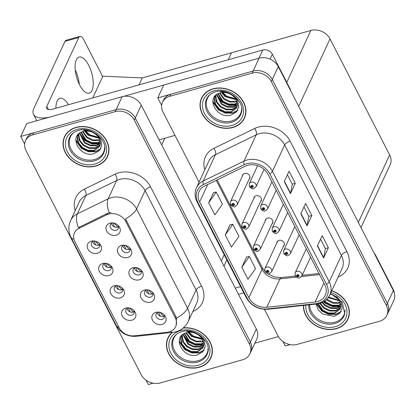 <?xml version="1.0" encoding="UTF-8"?>
<svg xmlns="http://www.w3.org/2000/svg" width="415" height="415" viewBox="0 0 415 415"><rect width="100%" height="100%" fill="white"/><g stroke="black" fill="none" stroke-linecap="round" stroke-linejoin="round"><path stroke-width="0.62" d="M135.689 267.514A4.441 3.626 -155.1 0 0 135.389 267.582A4.441 3.626 -155.1 0 0 133.225 269.335A4.441 3.626 -155.1 0 0 134.341 273.568A4.441 3.626 -155.1 0 0 139.113 274.829A4.441 3.626 -155.1 0 0 141.282 273.075A4.441 3.626 -155.1 0 0 141.084 270.02M141.525 271.311A4.441 3.626 24.9 0 1 140.55 271.737A4.441 3.626 24.9 0 1 134.419 268.007M132.95 267.748A7.397 6.049 -155.1 0 0 129.584 275.607A7.397 6.049 -155.1 0 0 139.16 279.824A7.397 6.049 -155.1 0 0 141.748 270.762A7.397 6.049 -155.1 0 0 134.693 267.483A7.397 6.049 -155.1 0 0 132.95 267.748M116.911 285.562A4.441 3.626 -155.1 0 0 116.61 285.634A4.441 3.626 -155.1 0 0 114.447 287.388A4.441 3.626 -155.1 0 0 115.562 291.62A4.441 3.626 -155.1 0 0 120.334 292.881A4.441 3.626 -155.1 0 0 122.503 291.128A4.441 3.626 -155.1 0 0 122.306 288.072M122.747 289.364A4.441 3.626 24.9 0 1 121.771 289.789A4.441 3.626 24.9 0 1 115.64 286.06M114.172 285.8A7.397 6.049 -155.1 0 0 110.805 293.659A7.397 6.049 -155.1 0 0 120.381 297.877A7.397 6.049 -155.1 0 0 122.975 288.814A7.397 6.049 -155.1 0 0 115.915 285.536A7.397 6.049 -155.1 0 0 114.172 285.8M147.149 289.815A4.441 3.626 -155.1 0 0 146.853 289.888A4.441 3.626 -155.1 0 0 144.69 291.641A4.441 3.626 -155.1 0 0 145.8 295.874A4.441 3.626 -155.1 0 0 150.578 297.135A4.441 3.626 -155.1 0 0 152.741 295.381A4.441 3.626 -155.1 0 0 152.549 292.321M152.99 293.613A4.441 3.626 24.9 0 1 152.015 294.038A4.441 3.626 24.9 0 1 145.883 290.313M144.415 290.054A7.397 6.049 -155.1 0 0 141.043 297.913A7.397 6.049 -155.1 0 0 150.619 302.13A7.397 6.049 -155.1 0 0 153.213 293.063A7.397 6.049 -155.1 0 0 146.153 289.789A7.397 6.049 -155.1 0 0 144.415 290.054M158.613 312.122A4.441 3.626 -155.1 0 0 158.317 312.194A4.441 3.626 -155.1 0 0 156.149 313.948A4.441 3.626 -155.1 0 0 157.264 318.175A4.441 3.626 -155.1 0 0 162.042 319.441A4.441 3.626 -155.1 0 0 164.205 317.688A4.441 3.626 -155.1 0 0 164.013 314.627M164.449 315.919A4.441 3.626 24.9 0 1 163.479 316.344A4.441 3.626 24.9 0 1 157.342 312.62M155.879 312.355A7.397 6.049 -155.1 0 0 152.507 320.214A7.397 6.049 -155.1 0 0 162.083 324.431A7.397 6.049 -155.1 0 0 164.677 315.369A7.397 6.049 -155.1 0 0 157.617 312.09A7.397 6.049 -155.1 0 0 155.879 312.355M124.225 245.208A4.441 3.626 -155.1 0 0 123.929 245.281A4.441 3.626 -155.1 0 0 121.761 247.034A4.441 3.626 -155.1 0 0 122.876 251.262A4.441 3.626 -155.1 0 0 127.654 252.528A4.441 3.626 -155.1 0 0 129.817 250.774A4.441 3.626 -155.1 0 0 129.625 247.714M130.061 249.005A4.441 3.626 24.9 0 1 129.091 249.431A4.441 3.626 24.9 0 1 122.954 245.706M121.486 245.441A7.397 6.049 -155.1 0 0 118.119 253.306A7.397 6.049 -155.1 0 0 127.696 257.523A7.397 6.049 -155.1 0 0 130.289 248.455A7.397 6.049 -155.1 0 0 123.229 245.177A7.397 6.049 -155.1 0 0 121.486 245.441M112.761 222.902A4.441 3.626 -155.1 0 0 112.465 222.974A4.441 3.626 -155.1 0 0 110.302 224.728A4.441 3.626 -155.1 0 0 111.412 228.961A4.441 3.626 -155.1 0 0 116.19 230.221A4.441 3.626 -155.1 0 0 118.353 228.468A4.441 3.626 -155.1 0 0 118.161 225.412M118.602 226.704A4.441 3.626 24.9 0 1 117.627 227.13A4.441 3.626 24.9 0 1 111.49 223.4M110.027 223.14A7.397 6.049 -155.1 0 0 106.655 230.999A7.397 6.049 -155.1 0 0 116.231 235.217A7.397 6.049 -155.1 0 0 118.825 226.154A7.397 6.049 -155.1 0 0 111.765 222.876A7.397 6.049 -155.1 0 0 110.027 223.14M93.982 240.954A4.441 3.626 -155.1 0 0 93.686 241.027A4.441 3.626 -155.1 0 0 91.523 242.78A4.441 3.626 -155.1 0 0 92.633 247.013A4.441 3.626 -155.1 0 0 97.411 248.274A4.441 3.626 -155.1 0 0 99.574 246.52A4.441 3.626 -155.1 0 0 99.382 243.46M99.823 244.751A4.441 3.626 24.9 0 1 98.848 245.177A4.441 3.626 24.9 0 1 92.716 241.452M91.248 241.188A7.397 6.049 -155.1 0 0 87.876 249.052A7.397 6.049 -155.1 0 0 97.452 253.269A7.397 6.049 -155.1 0 0 100.046 244.202A7.397 6.049 -155.1 0 0 92.986 240.923A7.397 6.049 -155.1 0 0 91.248 241.188M105.446 263.26A4.441 3.626 -155.1 0 0 105.151 263.333A4.441 3.626 -155.1 0 0 102.987 265.086A4.441 3.626 -155.1 0 0 104.098 269.314A4.441 3.626 -155.1 0 0 108.875 270.58A4.441 3.626 -155.1 0 0 111.038 268.827A4.441 3.626 -155.1 0 0 110.847 265.766M111.282 267.058A4.441 3.626 24.9 0 1 110.312 267.483A4.441 3.626 24.9 0 1 104.175 263.758M102.713 263.494A7.397 6.049 -155.1 0 0 99.341 271.353A7.397 6.049 -155.1 0 0 108.917 275.57A7.397 6.049 -155.1 0 0 111.511 266.508A7.397 6.049 -155.1 0 0 104.45 263.229A7.397 6.049 -155.1 0 0 102.713 263.494M128.375 307.868A4.441 3.626 -155.1 0 0 128.074 307.94A4.441 3.626 -155.1 0 0 125.911 309.694A4.441 3.626 -155.1 0 0 127.021 313.922A4.441 3.626 -155.1 0 0 131.799 315.187A4.441 3.626 -155.1 0 0 133.962 313.434A4.441 3.626 -155.1 0 0 133.77 310.373M134.211 311.665A4.441 3.626 24.9 0 1 133.236 312.09A4.441 3.626 24.9 0 1 127.104 308.366M125.636 308.101A7.397 6.049 -155.1 0 0 122.269 315.965A7.397 6.049 -155.1 0 0 131.846 320.183A7.397 6.049 -155.1 0 0 134.434 311.115A7.397 6.049 -155.1 0 0 127.374 307.837A7.397 6.049 -155.1 0 0 125.636 308.101M108.631 214.083A13.322 10.883 -155.1 0 0 106.691 214.82L79.042 228.292A13.322 10.883 -155.1 0 0 74.487 232.815A13.322 10.883 -155.1 0 0 74.918 241.706L119.178 327.829A13.322 10.883 -155.1 0 0 134.304 335.823L167.063 332.291A13.322 10.883 -155.1 0 0 175.669 326.626A13.322 10.883 -155.1 0 0 175.239 317.734L125.87 221.677A13.322 10.883 -155.1 0 0 108.631 214.083M20.75 136.457L26.736 123.561L122.103 96.721A14.8 12.092 -155.1 0 1 141.256 105.156L256.335 329.079A14.8 12.092 -155.1 0 1 256.812 338.956L250.826 351.853A14.8 12.092 -155.1 0 0 250.349 341.976L135.264 118.047A14.8 12.092 -155.1 0 0 116.112 109.617L20.75 136.457L24.635 144.015M145.971 380.114L148.248 384.539L153.052 383.19M107.163 267.255L105.711 263.94L105.841 263.302M95.699 244.949L94.247 241.634L94.376 241.001M114.478 226.901L113.025 223.586L113.155 222.948M125.942 249.202L124.49 245.888L124.614 245.255M160.33 316.116L158.878 312.801L159.007 312.163M148.866 293.81L147.413 290.495L147.543 289.862M118.628 289.561L117.17 286.246L117.824 285.696M137.407 271.509L135.949 268.194L136.079 267.556M360.983 227.56L390.131 164.802A14.8 12.092 24.9 0 0 389.654 154.925L330.024 38.896A14.8 12.092 24.9 0 0 310.871 30.461L231.471 52.809L228.245 59.76L231.471 52.809L142.283 77.916L139.051 84.868M92.799 97.888L102.873 76.194L142.283 77.916M249.088 179.259A3.948 3.227 -155.1 0 0 249.783 178.346A3.948 3.227 -155.1 0 0 248.798 174.585A3.948 3.227 -155.1 0 0 244.549 173.465A3.948 3.227 -155.1 0 0 242.625 175.021A3.948 3.227 -155.1 0 0 242.376 176.147M260.553 201.566A3.948 3.227 -155.1 0 0 261.248 200.653A3.948 3.227 -155.1 0 0 260.257 196.892A3.948 3.227 -155.1 0 0 256.014 195.771A3.948 3.227 -155.1 0 0 254.089 197.327A3.948 3.227 -155.1 0 0 253.84 198.448M272.017 223.872A3.948 3.227 -155.1 0 0 272.712 222.954A3.948 3.227 -155.1 0 0 271.721 219.198A3.948 3.227 -155.1 0 0 267.478 218.072A3.948 3.227 -155.1 0 0 265.553 219.634A3.948 3.227 -155.1 0 0 265.304 220.754M283.476 246.173A3.948 3.227 -155.1 0 0 284.171 245.26A3.948 3.227 -155.1 0 0 283.186 241.499A3.948 3.227 -155.1 0 0 278.937 240.378A3.948 3.227 -155.1 0 0 277.018 241.935A3.948 3.227 -155.1 0 0 276.769 243.055M157.752 97.893L163.743 84.997L259.105 58.157A14.8 12.092 -155.1 0 1 278.257 66.592L393.337 290.516A14.8 12.092 -155.1 0 1 393.814 300.393L387.828 313.289A14.8 12.092 -155.1 0 0 387.351 303.412L272.266 79.488A14.8 12.092 -155.1 0 0 253.114 71.053L157.752 97.893L161.637 105.452M282.978 341.55L285.25 345.975L290.054 344.626M76.054 127.384A23.681 19.349 -155.1 0 0 64.512 136.737A23.681 19.349 -155.1 0 0 70.446 159.298A23.681 19.349 -155.1 0 0 95.917 166.036A23.681 19.349 -155.1 0 0 107.464 156.683A23.681 19.349 -155.1 0 0 101.53 134.118A23.681 19.349 -155.1 0 0 76.054 127.384M65.031 135.721A23.681 19.349 -155.1 0 0 64.507 137.36M172.137 332.441A23.681 19.349 -155.1 0 0 167.925 337.955A23.681 19.349 -155.1 0 0 173.859 360.521A23.681 19.349 -155.1 0 0 199.335 367.254A23.681 19.349 -155.1 0 0 210.877 357.901A23.681 19.349 -155.1 0 0 206.395 336.804A23.681 19.349 -155.1 0 0 183.321 327.876M168.443 336.939A23.681 19.349 -155.1 0 0 167.919 338.578M73.974 239.232A17.264 6.863 -27.2 0 1 70.986 237.344C68.267 231.835 68.138 226.232 70.602 220.531A19.733 16.123 24.9 0 1 77.351 213.829L108.159 198.816A19.733 16.123 24.9 0 1 111.033 197.727A19.733 16.123 24.9 0 1 136.571 208.973A17.264 6.863 152.8 0 1 125.491 218.861L175.835 316.448L176.51 318.144L176.152 325.583M176.51 318.144A17.264 6.863 -27.2 0 0 187.59 308.257L136.571 208.973L145.074 190.661A19.733 16.123 -155.1 0 0 119.536 179.415A19.733 16.123 -155.1 0 0 116.667 180.504L85.853 195.517L77.351 213.829A17.264 8.29 64 0 0 78.383 227.669L107.345 213.414L110.997 212.48M249.866 353.917L250.826 351.853A14.8 12.092 -155.1 0 0 250.349 341.976L135.264 118.047A14.8 12.092 -155.1 0 0 116.112 109.617L33.693 132.816A14.8 12.092 -155.1 0 0 26.482 138.657L25.523 140.721A14.8 12.092 -155.1 0 0 26 150.598L141.079 374.527A14.8 12.092 -155.1 0 0 160.237 382.962L242.651 359.764A14.8 12.092 -155.1 0 0 249.866 353.917A14.8 12.092 -155.1 0 0 249.389 344.04L134.304 120.111A14.8 12.092 -155.1 0 0 115.152 111.677L32.738 134.875A14.8 12.092 -155.1 0 0 25.523 140.721M210.405 358.311A23.681 19.349 -155.1 0 0 211.318 356.853M106.992 157.088A23.681 19.349 -155.1 0 0 107.905 155.635M213.061 88.82A23.681 19.349 -155.1 0 0 201.514 98.173A23.681 19.349 -155.1 0 0 207.448 120.734A23.681 19.349 -155.1 0 0 232.924 127.472A23.681 19.349 -155.1 0 0 244.466 118.119A23.681 19.349 -155.1 0 0 238.532 95.554A23.681 19.349 -155.1 0 0 213.061 88.82M202.032 97.157A23.681 19.349 -155.1 0 0 201.508 98.796M303.453 305.43A23.681 19.349 -155.1 0 0 336.337 328.69A23.681 19.349 -155.1 0 0 347.879 319.337A23.681 19.349 -155.1 0 0 331.793 290.702M247.579 165.315A15.786 12.901 24.9 0 1 268.007 174.31L324.784 284.789A15.786 12.901 24.9 0 1 325.293 295.324A15.786 12.901 24.9 0 1 315.099 302.037L266.804 307.245A15.786 12.901 24.9 0 1 248.87 297.768L199.625 201.949A15.786 12.901 24.9 0 1 199.117 191.414A15.786 12.901 24.9 0 1 204.517 186.05L245.281 166.187A15.786 12.901 24.9 0 1 247.579 165.315M246.754 163.707A17.757 14.509 -155.1 0 0 244.17 164.688L203.402 184.545A17.757 14.509 -155.1 0 0 197.903 202.432L247.148 298.255A17.757 14.509 -155.1 0 0 267.317 308.916L315.613 303.707A17.757 14.509 -155.1 0 0 326.512 284.301L269.734 173.828A17.757 14.509 -155.1 0 0 246.754 163.707M264.391 309.315L278.086 335.963A14.8 12.092 -155.1 0 0 297.239 344.398L379.652 321.2A14.8 12.092 -155.1 0 0 386.868 315.353L387.828 313.289A14.8 12.092 -155.1 0 0 387.351 303.412L272.266 79.488A14.8 12.092 -155.1 0 0 253.114 71.053L170.7 94.252A14.8 12.092 -155.1 0 0 163.484 100.093L162.524 102.157A14.8 12.092 -155.1 0 0 163.002 112.034L199.055 182.185M320.536 239.17L325.381 248.606L323.705 257.689A3.948 1.567 152.8 0 1 323.591 258.031L328.379 247.714L322.175 235.637L317.382 245.95L323.591 258.031M325.36 248.564L328.379 247.714M287.429 174.751L292.279 184.187L290.599 193.271A3.948 1.567 152.8 0 1 290.484 193.613L295.278 183.3L289.068 171.219L284.275 181.537L290.484 193.613M292.259 184.146L295.278 183.3M303.982 206.96L308.827 216.397L307.152 225.48A3.948 1.567 152.8 0 1 307.038 225.822L311.831 215.504L305.622 203.428L300.828 213.746L307.038 225.822M308.807 216.355L311.831 215.504M386.868 315.353A14.8 12.092 -155.1 0 0 386.391 305.476L271.311 81.547A14.8 12.092 -155.1 0 0 252.159 73.113L169.74 96.311A14.8 12.092 -155.1 0 0 162.524 102.157M213.512 192.586L208.678 202.816L214.887 214.892L222.409 204.164L216.199 192.088L213.419 192.602M246.619 257.004L241.784 267.234L247.988 279.311L255.516 268.583L249.306 256.506L246.526 257.02M225.231 235.025L231.44 247.101L238.962 236.374L232.753 224.297L229.972 224.811L225.231 235.025L232.753 224.297M208.678 202.816L216.199 192.088M241.784 267.234L249.306 256.506M347.407 319.747A23.681 19.349 -155.1 0 0 348.32 318.289M243.994 118.524A23.681 19.349 -155.1 0 0 244.907 117.072M129.781 308.117L133.272 311.956L134.169 311.426M128.764 307.914L128.634 308.547L130.092 311.862M163.577 316.313L164.407 315.67M163.505 316.214L160.024 312.37M118.322 285.811L121.808 289.654L122.705 289.125M117.3 285.608L117.175 286.241M106.857 263.509L110.343 267.348L111.241 266.819M95.393 241.203L98.884 245.047L99.776 244.518M152.113 294.012L152.943 293.369M152.046 293.908L148.56 290.064M140.649 271.706L141.479 271.062M140.581 271.602L137.1 267.758M129.19 249.405L130.019 248.761M129.117 249.301L125.636 245.457M117.725 227.098L118.555 226.455M117.658 226.995L114.172 223.151M265.019 271.576A2.464 0.934 -29.6 0 0 265.06 271.716A2.464 0.934 -29.6 0 0 266.606 271.789A1.235 1.006 -155.1 0 0 268.744 271.135A1.235 1.006 -155.1 0 0 266.565 271.701L267.224 271.545A0.493 0.405 24.9 0 1 267.457 271.037L267.224 271.545M267.457 271.037A0.493 0.405 24.9 0 1 267.872 271.841A0.493 0.405 24.9 0 1 267.239 271.581L266.606 271.789M266.565 271.701A2.464 1.022 155.2 0 1 264.92 271.441L264.905 268.593A3.699 3.024 24.9 0 1 266.71 267.13A3.699 3.024 24.9 0 1 270.689 268.183A3.699 3.024 24.9 0 1 271.618 271.711L269.449 273.532C268.448 274.268 266.985 273.661 265.06 271.716M267.499 271.026L267.239 271.581M295.257 275.83A2.464 0.934 -29.6 0 0 295.304 275.97A2.464 0.934 -29.6 0 0 296.85 276.042A1.235 1.006 -155.1 0 0 298.982 275.389A1.235 1.006 -155.1 0 0 296.803 275.954L297.467 275.799A0.493 0.405 24.9 0 1 297.7 275.29L297.467 275.799M297.7 275.29A0.493 0.405 24.9 0 1 298.11 276.094A0.493 0.405 24.9 0 1 297.482 275.83L296.85 276.042M296.803 275.954A2.464 1.022 155.2 0 1 295.164 275.695L295.148 272.847A3.699 3.024 24.9 0 1 296.953 271.384A3.699 3.024 24.9 0 1 300.932 272.437A3.699 3.024 24.9 0 1 301.861 275.959L299.687 277.785C298.686 278.522 297.228 277.915 295.304 275.97M297.737 275.28L297.482 275.83M79.613 84.925A18.748 7.823 -105.7 0 1 79.083 57.078A18.748 7.823 -105.7 0 1 88.711 65.326A18.748 7.823 -105.7 0 1 89.241 93.168A18.748 7.823 -105.7 0 1 79.613 84.925M55.916 108.268A18.748 7.823 -105.7 0 1 59.921 98.345A18.748 7.823 -105.7 0 1 68.511 104.72M78.881 137.764A17.264 14.11 -155.1 0 0 80.085 139.347M215.883 99.201A17.264 14.11 -155.1 0 0 217.087 100.783M289.935 89.313L290.132 88.888L272.339 54.261L270.082 59.122M163.692 85.106L123.634 96.379M175 135.378L159.09 139.86M75.229 69.855A18.748 7.823 -105.7 0 1 79.291 84.281M36.785 120.734L33.532 114.41A29.6 11.765 -27.2 0 1 33.968 108.17L64.989 41.37A7.397 3.087 -105.7 0 1 66.089 40.286L79.898 36.401A7.397 3.087 74.3 0 0 78.798 37.485L46.817 106.344L48.446 109.519M102.547 76.894A7.397 3.087 74.3 0 0 101.493 74.28L83.695 39.658A7.397 3.087 74.3 0 0 79.898 36.401M46.817 106.344A9.867 3.922 152.8 0 0 46.672 108.424A9.867 3.922 152.8 0 0 53.053 109.072L262.762 50.044A7.397 6.049 24.9 0 1 272.339 54.261M290.132 88.888A7.397 6.049 24.9 0 1 290.796 90.989M33.532 114.41A29.6 11.765 -27.2 0 0 49.696 117.103M182.294 338.982A17.264 14.11 -155.1 0 0 183.497 340.57M386.391 305.476L393.545 290.106L375.751 255.479L375.554 255.91M243.818 292.881L238.501 294.375M278.429 336.596L254.826 343.241M235.279 288.109L240.601 286.615M374.356 253.586A7.397 6.049 24.9 0 1 375.751 255.479M393.545 290.106A7.397 6.049 24.9 0 1 394.25 292.767M253.555 249.27A2.464 0.934 -29.6 0 0 253.601 249.41A2.464 0.934 -29.6 0 0 255.147 249.482A1.235 1.006 -155.1 0 0 257.279 248.834A1.235 1.006 -155.1 0 0 255.101 249.394L255.759 249.239A0.493 0.405 24.9 0 1 255.993 248.735L255.759 249.239M255.993 248.735A0.493 0.405 24.9 0 1 256.408 249.54A0.493 0.405 24.9 0 1 255.78 249.275L255.147 249.482M255.101 249.394A2.464 1.022 155.2 0 1 253.461 249.14L253.446 246.287A3.699 3.024 24.9 0 1 255.246 244.829A3.699 3.024 24.9 0 1 259.23 245.877A3.699 3.024 24.9 0 1 260.153 249.405L257.985 251.225C256.984 251.962 255.521 251.36 253.601 249.41M256.034 248.725L255.78 249.275M242.09 226.969A2.464 0.934 -29.6 0 0 242.137 227.109A2.464 0.934 -29.6 0 0 243.683 227.181A1.235 1.006 -155.1 0 0 245.815 226.528A1.235 1.006 -155.1 0 0 243.636 227.093L244.3 226.938A0.493 0.405 24.9 0 1 244.534 226.429L244.3 226.938M244.534 226.429A0.493 0.405 24.9 0 1 244.943 227.233A0.493 0.405 24.9 0 1 244.316 226.969L243.683 227.181M243.636 227.093A2.464 1.022 155.2 0 1 241.997 226.834L241.981 223.986A3.699 3.024 24.9 0 1 243.787 222.523A3.699 3.024 24.9 0 1 247.765 223.576A3.699 3.024 24.9 0 1 248.694 227.098L246.52 228.924C245.524 229.661 244.062 229.054 242.137 227.109M244.57 226.419L244.316 226.969M230.631 204.662A2.464 0.934 -29.6 0 0 230.673 204.803A2.464 0.934 -29.6 0 0 232.218 204.875A1.235 1.006 -155.1 0 0 234.356 204.222A1.235 1.006 -155.1 0 0 232.177 204.787L232.836 204.631A0.493 0.405 24.9 0 1 233.069 204.123L232.836 204.631M233.069 204.123A0.493 0.405 24.9 0 1 233.484 204.932A0.493 0.405 24.9 0 1 232.851 204.668L232.218 204.875M232.177 204.787A2.464 1.022 155.2 0 1 230.532 204.533L230.517 201.68A3.699 3.024 24.9 0 1 232.322 200.217A3.699 3.024 24.9 0 1 236.301 201.27A3.699 3.024 24.9 0 1 237.23 204.797L235.061 206.618C234.06 207.355 232.597 206.748 230.673 204.803M233.111 204.118L232.851 204.668M283.798 253.524A2.464 0.934 -29.6 0 0 283.839 253.664A2.464 0.934 -29.6 0 0 285.385 253.736A1.235 1.006 -155.1 0 0 287.522 253.088A1.235 1.006 -155.1 0 0 285.344 253.648L286.002 253.492A0.493 0.405 24.9 0 1 286.236 252.984L286.002 253.492M286.236 252.984A0.493 0.405 24.9 0 1 286.651 253.793A0.493 0.405 24.9 0 1 286.018 253.529L285.385 253.736M285.344 253.648A2.464 1.022 155.2 0 1 283.699 253.394L283.684 250.541A3.699 3.024 24.9 0 1 285.489 249.078A3.699 3.024 24.9 0 1 289.468 250.131A3.699 3.024 24.9 0 1 290.396 253.658L288.228 255.479C287.227 256.216 285.764 255.609 283.839 253.664M286.277 252.979L286.018 253.529M272.333 231.222A2.464 0.934 -29.6 0 0 272.38 231.363A2.464 0.934 -29.6 0 0 273.926 231.43A1.235 1.006 -155.1 0 0 276.058 230.782A1.235 1.006 -155.1 0 0 273.879 231.342L274.538 231.186A0.493 0.405 24.9 0 1 274.772 230.683L274.538 231.186M274.772 230.683A0.493 0.405 24.9 0 1 275.187 231.487A0.493 0.405 24.9 0 1 274.559 231.222L273.926 231.43M273.879 231.342A2.464 1.022 155.2 0 1 272.24 231.088L272.224 228.234A3.699 3.024 24.9 0 1 274.025 226.777A3.699 3.024 24.9 0 1 278.009 227.83A3.699 3.024 24.9 0 1 278.932 231.352L276.764 233.178C275.762 233.91 274.299 233.308 272.38 231.363M274.813 230.673L274.559 231.222M260.869 208.916A2.464 0.934 -29.6 0 0 260.916 209.056A2.464 0.934 -29.6 0 0 262.462 209.129A1.235 1.006 -155.1 0 0 264.594 208.475A1.235 1.006 -155.1 0 0 262.415 209.041L263.074 208.885A0.493 0.405 24.9 0 1 263.307 208.377L263.074 208.885M263.307 208.377A0.493 0.405 24.9 0 1 263.722 209.181A0.493 0.405 24.9 0 1 263.094 208.921L262.462 209.129M262.415 209.041A2.464 1.022 155.2 0 1 260.776 208.781L260.76 205.933A3.699 3.024 24.9 0 1 262.565 204.471A3.699 3.024 24.9 0 1 266.544 205.524A3.699 3.024 24.9 0 1 267.473 209.051L265.299 210.872C264.298 211.609 262.84 211.002 260.916 209.056M263.349 208.366L263.094 208.921M249.405 186.61A2.464 0.934 -29.6 0 0 249.451 186.755A2.464 0.934 -29.6 0 0 250.997 186.823A1.235 1.006 -155.1 0 0 253.134 186.174A1.235 1.006 -155.1 0 0 250.956 186.734L251.615 186.579A0.493 0.405 24.9 0 1 251.848 186.076L251.615 186.579M251.848 186.076A0.493 0.405 24.9 0 1 252.263 186.88A0.493 0.405 24.9 0 1 251.63 186.615L250.997 186.823M250.956 186.734A2.464 1.022 155.2 0 1 249.311 186.48L249.296 183.627A3.699 3.024 24.9 0 1 251.101 182.169A3.699 3.024 24.9 0 1 255.08 183.222A3.699 3.024 24.9 0 1 256.008 186.745L253.84 188.566C252.839 189.302 251.376 188.701 249.451 186.755M251.889 186.065L251.63 186.615M104.653 147.097A18.255 14.914 24.9 0 1 94.599 159.542A18.255 14.914 24.9 0 1 72.833 152.025A18.255 14.914 24.9 0 1 73.647 132.701M76.158 127.587A23.432 19.147 24.9 0 1 101.369 134.253A23.432 19.147 24.9 0 1 107.241 156.579A23.432 19.147 24.9 0 1 95.818 165.834A23.432 19.147 24.9 0 1 70.607 159.168A23.432 19.147 24.9 0 1 64.735 136.841A23.432 19.147 24.9 0 1 76.158 127.587M108.429 153.996A23.432 19.147 24.9 0 1 108.196 154.515L107.241 156.579M96.311 133.915L100.71 139.284L101.825 145.421L99.325 150.712L93.832 153.711C79.55 158.042 67.64 135.103 83.213 131.488A12.331 10.079 -155.1 0 1 99.169 138.517L100.409 143.74L99.719 146.417L93.857 150.972L87.866 150.925L82.129 148.139L78.196 143.3L77.154 137.645L78.036 134.559M84.722 130.175L90.122 134.937L97.048 136.888M99.029 138.247L88.115 135.243L84.587 131.187M98.708 137.692L88.416 134.6L85.225 131.104M99.942 140.239L98.646 140.654L92.659 140.612L86.917 137.822L82.471 131.705M99.766 139.767L92.96 139.964L87.217 137.178L82.948 131.56M100.357 142.003L97.447 143.232L91.461 143.191L85.718 140.4L80.811 132.411M100.29 141.577L97.748 142.589L91.762 142.542L86.019 139.756L81.19 132.219M100.42 143.6L96.249 145.815L90.263 145.769L84.52 142.983L79.504 133.231M100.435 143.216L96.55 145.167L90.563 145.126L84.821 142.335L79.799 133.018M100.197 145.068L95.056 148.394L89.064 148.347L83.322 145.561L79.395 140.721L78.352 135.067L78.508 134.066M100.28 144.716L95.351 147.745L89.365 147.704L83.623 144.913L79.69 140.073L78.725 133.863M99.865 146.09L94.153 150.329L88.167 150.282L82.424 147.496L78.492 142.651L77.455 136.997L78.061 134.533M99.169 138.517C96.119 132.836 90.849 130.097 83.358 130.305L88.727 130.471M64.735 136.841L65.695 134.776A23.432 19.147 24.9 0 1 65.944 134.263M100.534 149.161L95.647 151.698L88.343 151.693L81.335 148.347L75.732 140.452M99.543 143.881L91.938 143.953L84.93 140.612L79.908 134.289M100.762 148.767L95.798 151.376L88.494 151.371L81.485 148.025L75.774 139.746M100.207 143.403L92.089 143.632L85.08 140.286L79.815 133.376M241.655 108.533A18.255 14.914 24.9 0 1 231.606 120.978A18.255 14.914 24.9 0 1 209.834 113.461A18.255 14.914 24.9 0 1 210.654 94.138M213.165 89.023A23.432 19.147 24.9 0 1 238.371 95.689A23.432 19.147 24.9 0 1 244.243 118.016A23.432 19.147 24.9 0 1 232.82 127.27A23.432 19.147 24.9 0 1 207.609 120.604A23.432 19.147 24.9 0 1 201.737 98.277A23.432 19.147 24.9 0 1 213.165 89.023M245.431 115.432A23.432 19.147 24.9 0 1 245.203 115.951L244.243 118.016M233.313 95.351L237.712 100.721L238.827 106.857L236.327 112.149L230.833 115.147C216.552 119.479 204.642 96.539 220.215 92.924A12.331 10.079 -155.1 0 1 236.171 99.953L237.416 105.177L236.726 107.853L230.859 112.408L224.873 112.361L219.13 109.576L215.198 104.736L214.156 99.081L215.037 95.995M221.724 91.611L227.124 96.373L234.05 98.324M236.031 99.683L225.117 96.679L221.594 92.623M235.71 99.128L225.418 96.036L222.227 92.54M236.944 101.675L235.647 102.09L229.661 102.049L223.918 99.258L219.473 93.142M236.773 101.203L229.962 101.4L224.219 98.614L219.95 92.996M237.359 103.439L234.449 104.668L228.463 104.627L222.72 101.836L217.818 93.847M237.297 103.013L234.75 104.025L228.764 103.978L223.021 101.193L218.197 93.655M237.422 105.037L233.256 107.252L227.264 107.205L221.527 104.419L216.506 94.667M237.437 104.653L233.552 106.603L227.565 106.562L221.823 103.771L216.801 94.454M237.198 106.505L232.058 109.83L226.071 109.783L220.329 106.997L216.397 102.157L215.354 96.503L215.51 95.502M237.281 106.152L232.353 109.181L226.367 109.14L220.624 106.349L216.692 101.509L215.727 95.3M236.866 107.527L231.155 111.765L225.169 111.718L219.426 108.932L215.499 104.087L214.456 98.433L215.063 95.969M236.171 99.953C233.121 94.272 227.851 91.533 220.365 91.741L225.729 91.907M201.737 98.277L202.696 96.213A23.432 19.147 24.9 0 1 202.945 95.699M237.536 110.597L232.654 113.134L225.345 113.129L218.342 109.783L212.734 101.888M236.545 105.317L228.94 105.389L221.932 102.049L216.91 95.725M237.764 110.203L232.799 112.813L225.495 112.807L218.492 109.461L212.776 101.182M237.209 104.839L229.09 105.068L222.082 101.722L216.817 94.812M208.065 348.32A18.255 14.914 24.9 0 1 198.012 360.765A18.255 14.914 24.9 0 1 176.245 353.248A18.255 14.914 24.9 0 1 177.06 333.919M183.025 328.125A23.432 19.147 24.9 0 1 206.089 336.783A23.432 19.147 24.9 0 1 210.654 357.797A23.432 19.147 24.9 0 1 199.231 367.052A23.432 19.147 24.9 0 1 174.02 360.386A23.432 19.147 24.9 0 1 168.148 338.059A23.432 19.147 24.9 0 1 172.567 332.394M211.842 355.214A23.432 19.147 24.9 0 1 211.609 355.738L210.654 357.797M199.724 335.138L204.123 340.507L205.238 346.644L202.738 351.936L197.244 354.929C182.963 359.26 171.053 336.321 186.626 332.706A12.331 10.079 -155.1 0 1 202.582 339.735L203.827 344.958L203.132 347.635L197.27 352.19L191.284 352.148L185.541 349.357L181.609 344.517L180.567 338.863L181.448 335.776M188.135 331.398L193.535 336.155L200.461 338.106M202.442 339.47L191.528 336.461L188.005 332.405M202.121 338.91L191.829 335.818L188.638 332.327M203.355 341.462L202.058 341.877L196.072 341.83L190.329 339.045L185.884 332.929M203.179 340.99L196.373 341.187L190.63 338.396L186.361 332.778M203.77 343.221L200.86 344.455L194.874 344.409L189.131 341.623L184.224 333.629M203.703 342.8L201.161 343.812L195.175 343.765L189.432 340.974L184.602 333.442M203.832 344.824L199.662 347.033L193.675 346.987L187.933 344.201L182.916 334.449M203.848 344.434L199.963 346.39L193.976 346.343L188.234 343.558L183.212 334.236M203.609 346.292L198.469 349.612L192.477 349.565L186.74 346.779L182.808 341.939L181.765 336.285L181.92 335.284M203.692 345.934L198.764 348.968L192.778 348.922L187.035 346.136L183.103 341.296L182.138 335.081M203.277 347.314L197.566 351.546L191.58 351.5L185.837 348.714L181.905 343.874L180.867 338.22L181.474 335.751M202.582 339.735C199.532 334.054 194.262 331.32 186.771 331.523L192.14 331.694M168.148 338.059L169.107 335.994A23.432 19.147 24.9 0 1 169.356 335.486M203.947 350.379L199.06 352.921L191.756 352.911L184.753 349.565L179.145 341.67M202.956 345.104L195.351 345.176L188.343 341.83L183.321 335.507M204.175 349.985L199.21 352.6L191.906 352.589L184.898 349.243L179.187 340.964M203.62 344.626L195.501 344.849L188.493 341.509L183.228 334.599M345.067 309.756A18.255 14.914 24.9 0 1 335.019 322.201A18.255 14.914 24.9 0 1 309.657 304.76M331.704 290.889A23.432 19.147 24.9 0 1 347.656 319.234A23.432 19.147 24.9 0 1 336.233 328.488A23.432 19.147 24.9 0 1 303.697 305.404M348.844 316.65A23.432 19.147 24.9 0 1 348.616 317.174L347.656 319.234M336.726 296.575L341.125 301.944L342.24 308.08L339.74 313.372L334.246 316.365L322.413 313.937L318.04 309.528L316.173 304.06M339.444 300.906L328.203 297.633M339.122 300.351L328.602 297.073M340.357 302.898L339.06 303.313L333.074 303.266L327.331 300.481L326.366 299.651M340.186 302.426L333.375 302.623L326.854 299.184M340.772 304.657L337.862 305.891L331.876 305.845L326.133 303.059L324.25 301.29M340.71 304.237L338.163 305.248L332.176 305.201L326.434 302.416L324.8 300.922M340.834 306.26L336.669 308.47L330.677 308.423L324.94 305.637L321.999 302.519M340.85 305.871L336.964 307.826L330.978 307.78L325.236 304.994L322.564 302.255M340.611 307.728L335.47 311.048L329.484 311.001L323.742 308.215L319.794 303.344M340.694 307.37L335.766 310.404L329.78 310.358L324.037 307.572L320.328 303.173M330.221 294.085A12.331 10.079 -155.1 0 1 339.584 301.171L340.829 306.394L340.139 309.071L334.272 313.626L328.286 313.584L322.543 310.794L317.838 303.822M340.279 308.75L334.573 312.983L328.581 312.936L322.839 310.15L318.295 303.728M339.584 301.171L336.067 296.621L330.418 293.654M340.948 311.815L336.067 314.357L328.758 314.347L321.755 311.001L316.463 304.029M339.963 306.54L332.353 306.612L325.344 303.266L323.581 301.705M341.177 311.426L336.212 314.036L328.908 314.025L321.905 310.679L316.723 303.993M340.622 306.062L332.503 306.291L325.495 302.945L323.876 301.529M106.691 214.82L107.345 213.414M122.103 96.721L115.152 111.677M141.256 105.156L134.304 120.111M256.335 329.079L249.389 344.04M164.781 138.257L161.689 144.918M224.209 254.722L221.32 260.947M175.239 317.734L175.835 316.448M125.87 221.677L126.466 220.391M79.042 228.292L79.696 226.886M259.105 58.157L252.159 73.113M278.257 66.592L271.311 81.547M330.024 38.896L298.691 106.354M310.871 30.461L286.77 82.346M389.654 154.925L358.321 222.383M201.612 286.148A4.933 1.961 -27.2 0 0 196.098 289.945L145.074 190.661A4.933 1.961 -27.2 0 1 150.588 186.869L201.612 286.148A24.667 20.153 24.9 0 1 192.835 311.504M196.736 303.116A19.733 16.123 -155.1 0 0 196.098 289.945L187.59 308.257A19.733 16.123 24.9 0 1 188.228 321.423L196.736 303.116M109.233 212.75A17.264 8.29 64 0 1 108.159 198.816L116.667 180.504A4.933 2.371 -116 0 0 115.074 174.17A24.667 20.153 24.9 0 1 150.588 186.869M118.934 327.352A17.264 6.863 152.8 0 1 116.314 325.547L70.986 237.344M134.6 335.792A17.264 5.909 83.8 0 0 136.328 336.306C127.462 336.835 120.796 333.25 116.314 325.547M170.549 331.403A17.264 5.909 83.8 0 0 172.827 332.368L136.328 336.306M75.208 210.607A24.667 20.153 24.9 0 1 84.266 189.183L115.074 174.17M32.738 134.875L33.693 132.816M84.266 189.183A4.933 2.371 -116 0 1 85.853 195.517A19.733 16.123 -155.1 0 0 79.104 202.219L70.602 220.531M204.818 169.766A24.667 20.153 24.9 0 1 213.875 148.342L254.639 128.484A24.667 20.153 24.9 0 1 290.147 141.178L346.924 251.651A4.933 1.961 -27.2 0 0 341.415 255.443L284.638 144.97A19.733 16.123 -155.1 0 0 259.1 133.729A19.733 16.123 -155.1 0 0 256.231 134.813L215.463 154.676A19.733 16.123 -155.1 0 0 208.714 161.378L196.497 187.684A19.733 16.123 24.9 0 1 203.246 180.982A4.933 2.371 64 0 0 203.402 184.545M346.924 251.651A24.667 20.153 24.9 0 1 338.152 277.002M342.048 268.614A19.733 16.123 -155.1 0 0 341.415 255.443L329.194 281.754A19.733 16.123 24.9 0 1 329.832 294.92L342.048 268.614M213.875 148.342A4.933 2.371 -116 0 1 215.463 154.676L203.246 180.982L244.01 161.119A19.733 16.123 24.9 0 1 246.884 160.034A19.733 16.123 24.9 0 1 272.422 171.276A4.933 1.961 152.8 0 1 269.734 173.828M244.17 164.688A4.933 2.371 64 0 1 244.01 161.119L256.231 134.813A4.933 2.371 -116 0 0 254.639 128.484M196.497 187.684C194.474 192.301 194.661 197.037 197.063 201.898A4.933 1.961 -27.2 0 0 197.903 202.432M247.148 298.255A4.933 1.961 152.8 0 1 246.308 297.716C251.168 305.855 258.41 309.699 268.033 309.253L316.329 304.039C322.688 303.209 327.186 300.17 329.832 294.92M267.317 308.916A4.933 1.686 83.8 0 0 268.033 309.253M315.613 303.707A4.933 1.686 83.8 0 0 316.329 304.039M326.512 284.301A4.933 1.961 -27.2 0 0 329.194 281.754L272.422 171.276L284.638 144.97A4.933 1.961 -27.2 0 1 290.147 141.178M169.74 96.311L170.7 94.252M248.87 297.768L262.047 269.397A15.786 12.901 -155.1 0 0 279.98 278.875L296.31 277.116M266.804 307.245L279.98 278.875A8.881 3.04 -96.2 0 1 281.344 277.562L295.35 276.053M315.099 302.037L323.908 283.077M301.503 276.556L319.555 274.606M199.625 201.949L207.739 184.478M216.267 180.323L262.047 269.397A8.881 3.528 -27.2 0 0 262.176 267.525L264.843 271.26M307.152 225.48L300.968 213.445M290.599 193.271L284.415 181.241M323.705 257.689L317.522 245.654M129.288 308.003L128.634 308.547M159.531 312.251L158.878 312.801M106.359 263.39L105.711 263.94M94.9 241.089L94.247 241.634M148.067 289.95L147.413 290.495M136.602 267.644L135.949 268.194M125.143 245.343L124.49 245.888M113.679 223.037L113.025 223.586M78.798 37.485L64.989 41.37M258.981 58.193L262.762 50.044M94.392 160.859A18.758 15.329 24.9 0 1 73.279 154.598A18.758 15.329 24.9 0 1 70.617 135.731C72.34 133.257 74.923 131.508 78.357 130.481C91.347 125.911 108.44 140.81 104.29 151.371A18.758 15.329 24.9 0 1 94.392 160.859M77.091 129.397A21.212 17.331 24.9 0 1 104.544 141.484A21.212 17.331 24.9 0 1 94.885 164.024A21.212 17.331 24.9 0 1 67.432 151.931A21.212 17.331 24.9 0 1 77.091 129.397M231.399 122.295A18.758 15.329 24.9 0 1 210.281 116.034A18.758 15.329 24.9 0 1 207.619 97.167C209.347 94.693 211.925 92.944 215.359 91.917C228.349 87.347 245.441 102.246 241.291 112.807A18.758 15.329 24.9 0 1 231.399 122.295M214.093 90.833A21.212 17.331 24.9 0 1 241.546 102.92A21.212 17.331 24.9 0 1 231.886 125.46A21.212 17.331 24.9 0 1 204.434 113.368A21.212 17.331 24.9 0 1 214.093 90.833M197.805 362.077A18.758 15.329 24.9 0 1 176.691 355.816A18.758 15.329 24.9 0 1 174.03 336.954C175.753 334.474 178.336 332.726 181.77 331.704C194.76 327.134 211.852 342.033 207.702 352.589A18.758 15.329 24.9 0 1 197.805 362.077M180.504 330.615A21.212 17.331 24.9 0 1 207.957 342.707A21.212 17.331 24.9 0 1 198.297 365.242A21.212 17.331 24.9 0 1 170.845 353.149A21.212 17.331 24.9 0 1 180.504 330.615M330.485 293.509L342.323 302.213L344.704 314.025A18.758 15.329 24.9 0 1 334.812 323.513A18.758 15.329 24.9 0 1 308.776 304.859M330.937 292.549A21.212 17.331 24.9 0 1 346.852 310.119A21.212 17.331 24.9 0 1 335.299 326.678A21.212 17.331 24.9 0 1 314.752 322.522A21.212 17.331 24.9 0 1 305.891 305.165M226.87 259.899L223.981 266.124M172.827 332.368L176.043 331.746C181.588 330.101 185.645 326.662 188.228 321.423M197.063 201.898L246.308 297.716M217.144 179.897L262.176 267.525M267.379 273.516L274.222 276.898L281.344 277.562M302.156 275.316L318.985 273.506M284.42 244.139L271.618 271.711M277.713 241.022L264.905 268.593M310.591 257.165L301.861 275.959M306.301 248.824L295.148 272.847M272.961 221.833L260.153 249.405M266.248 218.715L253.446 246.287M261.497 199.532L248.694 227.098M254.784 196.414L241.981 223.986M250.032 177.226L237.23 204.797M243.325 174.108L230.517 201.68M299.127 234.859L290.396 253.658M294.842 226.523L283.684 250.541M287.662 212.558L278.932 231.352M283.378 204.216L272.224 228.234M276.203 190.252L267.473 209.051M271.913 181.91L260.76 205.933M264.08 169.372L256.008 186.745M257.622 165.699L249.296 183.627"/></g></svg>
